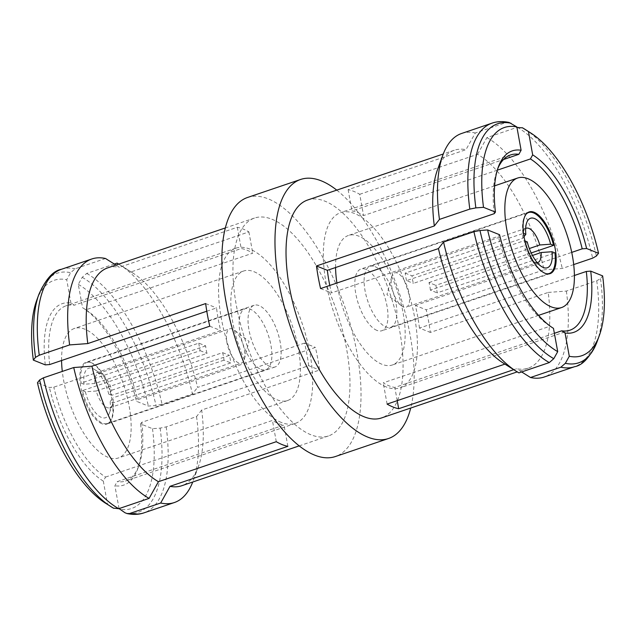 <?xml version="1.0" encoding="UTF-8"?>
<svg xmlns="http://www.w3.org/2000/svg" width="636" height="636" viewBox="0 0 636 636"><rect width="100%" height="100%" fill="white"/><g stroke="black" fill="none" stroke-linecap="round" stroke-linejoin="round"><path stroke-width="0.48" stroke-dasharray="3.18 2.39" d="M524.008 236.687L522.848 238.222L412.041 275.825A18.102 7.545 71.3 0 0 413.408 283.362L524.215 245.758L527.212 241.839M522.848 238.222A18.102 7.545 -108.7 0 1 523.555 231.25A18.102 7.545 -108.7 0 1 525.654 228.459M403.494 306.989A18.102 7.545 -108.7 0 1 401.555 305.844A18.102 7.545 -108.7 0 1 391.689 276.787A18.102 7.545 -108.7 0 1 394.598 272.884A18.102 7.545 -108.7 0 1 397.333 273.067A18.102 7.545 -108.7 0 1 408.447 290.557A18.102 7.545 -108.7 0 1 406.229 307.172A18.102 7.545 -108.7 0 1 403.494 306.989M537.261 262.644A18.102 7.545 -108.7 0 1 535.083 262.334A18.102 7.545 -108.7 0 1 533.89 261.714A18.102 7.545 -108.7 0 1 524.215 245.758M546.467 273.734A32.182 13.412 -108.7 0 1 544.408 273.178A32.182 13.412 -108.7 0 1 524.295 240.67L406.555 280.627L413.408 283.362M375.002 266.635A32.182 13.412 -108.7 0 1 394.765 297.735A32.182 13.412 -108.7 0 1 390.822 327.27A32.182 13.412 -108.7 0 1 385.965 326.952A32.182 13.412 -108.7 0 1 366.201 295.851A32.182 13.412 -108.7 0 1 370.136 266.317A32.182 13.412 -108.7 0 1 375.002 266.635M531.195 252.953L435.819 285.325A32.182 13.412 -108.7 0 1 437.194 292.862L554.926 252.905M524.931 240.925L524.295 240.67M406.555 280.627A32.182 13.412 -108.7 0 1 405.188 273.09L523.492 233.356M405.188 273.09L412.041 275.825M532.459 255.473L430.341 290.127L437.194 292.862M430.341 290.127A18.102 7.545 71.3 0 0 428.974 282.591L435.819 285.325M428.974 282.591L529.327 248.533M522.919 233.134A32.182 13.412 -108.7 0 1 526.211 214.062M205.659 345.873L94.851 383.476L84 384.263L81.074 383.095L198.806 343.138L205.659 345.873A18.102 7.545 -108.7 0 0 207.026 353.409L96.219 391.021A18.102 7.545 71.3 0 0 107.087 407.589A18.102 7.545 71.3 0 0 109.821 407.771A18.102 7.545 71.3 0 0 112.445 404.75A18.102 7.545 71.3 0 0 113.152 397.778L110.155 401.698L113.081 402.866L230.812 362.91A32.182 13.412 71.3 0 0 229.445 355.373L111.705 395.33A32.182 13.412 71.3 0 0 91.592 362.822A32.182 13.412 71.3 0 0 86.734 362.504A32.182 13.412 71.3 0 0 81.074 383.095M232.506 329.011A18.102 7.545 71.3 0 0 229.771 328.828A18.102 7.545 71.3 0 0 227.553 345.443A18.102 7.545 71.3 0 0 238.667 362.933A18.102 7.545 71.3 0 0 241.402 363.116A18.102 7.545 71.3 0 0 244.311 359.213A18.102 7.545 71.3 0 0 234.445 330.156A18.102 7.545 71.3 0 0 232.506 329.011M111.705 395.33L108.788 394.161L111.785 390.242A18.102 7.545 71.3 0 0 102.11 374.286A18.102 7.545 71.3 0 0 100.917 373.666A18.102 7.545 71.3 0 0 98.183 373.491A18.102 7.545 71.3 0 0 94.851 383.476M108.788 394.161A26.148 10.899 71.3 0 0 94.343 369.373A26.148 10.899 71.3 0 0 92.625 368.483A26.148 10.899 71.3 0 0 84 384.263M260.999 369.365A32.182 13.412 71.3 0 0 265.864 369.683A32.182 13.412 71.3 0 0 269.799 340.149A32.182 13.412 71.3 0 0 250.035 309.048A32.182 13.412 71.3 0 0 245.178 308.73A32.182 13.412 71.3 0 0 241.235 338.265A32.182 13.412 71.3 0 0 260.999 369.365M198.806 343.138A32.182 13.412 71.3 0 0 200.181 350.675L82.442 390.631A32.182 13.412 71.3 0 0 102.555 423.139A32.182 13.412 71.3 0 0 107.42 423.457A32.182 13.412 71.3 0 0 113.081 402.866M200.181 350.675L207.026 353.409M82.442 390.631L85.367 391.8L96.219 391.021M111.785 390.242L222.592 352.638A18.102 7.545 -108.7 0 1 223.959 360.175L230.812 362.91M223.959 360.175L113.152 397.778M222.592 352.638L229.445 355.373M85.367 391.8A26.148 10.899 71.3 0 0 97.642 414.918A26.148 10.899 71.3 0 0 109.281 413.376A26.148 10.899 71.3 0 0 110.155 401.698M271.858 219.205A115.052 47.954 -108.7 0 1 342.494 330.378A115.052 47.954 -108.7 0 1 328.43 435.962A115.052 47.954 -108.7 0 1 311.044 434.817A115.052 47.954 -108.7 0 1 240.408 323.645A115.052 47.954 -108.7 0 1 254.472 218.061A115.052 47.954 -108.7 0 1 271.858 219.205M115.951 265.069L119.465 267.279L237.323 227.283A115.052 47.954 -108.7 0 1 243.008 229A115.052 47.954 -108.7 0 1 248.899 231.909L131.04 271.906A115.052 47.954 -108.7 0 1 132.701 272.916A115.052 47.954 -108.7 0 1 197.565 387.419L315.424 347.423A115.052 47.954 -108.7 0 1 319.534 370.033L201.676 410.037A115.052 47.954 -108.7 0 1 198.416 466.562A115.052 47.954 -108.7 0 1 181.713 485.753M82.529 307.649L85.908 309.804L252.762 253.176A92.514 38.565 71.3 0 0 246.84 250.123A92.514 38.565 71.3 0 0 241.187 248.549L74.333 305.177L70.946 303.022L66.716 279.737L70.636 272.693L75.135 268.797L105.504 258.494M49.688 364.547A92.514 38.565 -108.7 0 1 66.001 305.829A92.514 38.565 -108.7 0 1 74.333 305.177M206.795 311.227L216.542 307.919A92.514 38.565 71.3 0 0 220.652 330.537L53.798 387.165L49.385 387.483L37.46 382.721M113.669 508.283L107.548 504.42L103.318 481.134L105.568 477.064A92.514 38.565 -108.7 0 1 53.798 387.165M105.568 477.064L272.423 420.436A92.514 38.565 71.3 0 0 278.345 423.489A92.514 38.565 71.3 0 0 284.006 425.063L117.143 481.69L114.893 485.761L119.043 508.593M281.366 422.463A92.514 38.565 -108.7 0 1 224.572 333.073A92.514 38.565 -108.7 0 1 235.884 248.175A92.514 38.565 -108.7 0 1 249.861 249.097A92.514 38.565 -108.7 0 1 306.663 338.487A92.514 38.565 -108.7 0 1 295.35 423.385A92.514 38.565 -108.7 0 1 281.366 422.463M335.577 267.518A68.386 28.509 -108.7 0 1 348.409 235.463A68.386 28.509 -108.7 0 1 358.744 236.139A68.386 28.509 -108.7 0 1 400.728 302.219A68.386 28.509 -108.7 0 1 392.364 364.985A68.386 28.509 -108.7 0 1 382.029 364.301A68.386 28.509 -108.7 0 1 336.905 283.036M552.422 327.683L550.092 326.196L383.238 382.824A92.514 38.565 71.3 0 0 389.16 385.877A92.514 38.565 71.3 0 0 394.813 387.451L554.369 333.296M550.092 326.196A92.514 38.565 -108.7 0 1 549.758 325.99A92.514 38.565 -108.7 0 1 498.322 236.298L499.538 234.708M329.79 285.453A92.514 38.565 71.3 0 0 331.459 292.926L498.322 236.298M494.212 213.68A92.514 38.565 -108.7 0 1 497.026 170.591A92.514 38.565 -108.7 0 1 497.678 168.89M509.118 122.462L505.692 122.676L475.323 132.98L465.989 149.675L348.13 189.671A115.052 47.954 -108.7 0 1 353.815 191.388A115.052 47.954 -108.7 0 1 359.714 194.298L363.577 215.564A92.514 38.565 71.3 0 0 357.655 212.511A92.514 38.565 71.3 0 0 351.994 210.937L503.529 159.509M386.139 386.903A92.514 38.565 -108.7 0 1 329.337 297.513A92.514 38.565 -108.7 0 1 340.65 212.615A92.514 38.565 -108.7 0 1 354.634 213.537A92.514 38.565 -108.7 0 1 411.428 302.927A92.514 38.565 -108.7 0 1 400.116 387.825A92.514 38.565 -108.7 0 1 386.139 386.903M307.57 200.038A115.052 47.954 -108.7 0 1 324.956 201.183A115.052 47.954 -108.7 0 1 395.592 312.356A115.052 47.954 -108.7 0 1 381.528 417.939M359.714 194.298L477.572 154.302A115.052 47.954 -108.7 0 1 544.098 269.815L426.231 309.812A115.052 47.954 -108.7 0 1 430.341 332.429L548.208 292.425A115.052 47.954 -108.7 0 1 528.246 368.149A115.052 47.954 -108.7 0 1 516.535 368.721L513.721 369.675M336.762 190.132A136.772 57.009 -108.7 0 1 410.721 408.034M247.491 197.494A136.772 57.009 -108.7 0 1 268.161 198.853A136.772 57.009 -108.7 0 1 352.137 331.014A136.772 57.009 -108.7 0 1 335.411 456.529M253.971 271.699A68.386 28.509 -108.7 0 1 295.955 337.78A68.386 28.509 -108.7 0 1 287.591 400.537A68.386 28.509 -108.7 0 1 277.256 399.861A68.386 28.509 -108.7 0 1 235.272 333.781A68.386 28.509 -108.7 0 1 243.636 271.015A68.386 28.509 -108.7 0 1 253.971 271.699M61.581 360.517A68.386 28.509 -108.7 0 1 74.404 328.454A68.386 28.509 -108.7 0 1 84.739 329.138A68.386 28.509 -108.7 0 1 126.723 395.218A68.386 28.509 -108.7 0 1 118.36 457.976A68.386 28.509 -108.7 0 1 108.033 457.292A68.386 28.509 -108.7 0 1 62.288 371.424M101.935 423.751A32.587 13.579 -108.7 0 1 81.925 392.261A32.587 13.579 -108.7 0 1 85.908 362.361A32.587 13.579 -108.7 0 1 90.837 362.687A32.587 13.579 -108.7 0 1 110.839 394.169A32.587 13.579 -108.7 0 1 106.856 424.069A32.587 13.579 -108.7 0 1 101.935 423.751M270.149 366.654A32.587 13.579 -108.7 0 1 250.147 335.172A32.587 13.579 -108.7 0 1 254.13 305.264A32.587 13.579 -108.7 0 1 259.051 305.59A32.587 13.579 -108.7 0 1 279.061 337.08A32.587 13.579 -108.7 0 1 275.07 366.98A32.587 13.579 -108.7 0 1 270.149 366.654M376.949 330.41A32.587 13.579 -108.7 0 1 356.939 298.92A32.587 13.579 -108.7 0 1 360.93 269.02A32.587 13.579 -108.7 0 1 365.851 269.346A32.587 13.579 -108.7 0 1 385.853 300.828A32.587 13.579 -108.7 0 1 381.87 330.736A32.587 13.579 -108.7 0 1 376.949 330.41M131.04 271.906L118.701 264.139M114.329 264.051L86.711 273.424L82.211 277.32L78.292 284.364L82.529 307.641A95.813 39.933 -108.7 0 1 83.085 307.999A95.813 39.933 -108.7 0 1 136.462 401.292L148.379 406.054L156.027 405.498L162.077 404.289L192.438 393.978L197.565 387.419M248.899 231.909L252.762 253.176M237.323 227.283L241.187 248.549M205.659 303.571L216.542 307.919M209.769 326.189L220.652 330.537M276.286 441.702L272.423 420.436M287.87 446.329L284.006 425.063M477.572 154.302L486.898 137.607L516.957 127.407M497.288 170.186L363.577 215.564M348.13 189.671L351.994 210.937M320.576 288.577L331.459 292.926M504.92 364.11L518.92 372.879M387.101 404.091L383.238 382.824M397.214 400.664L394.813 387.451M521.671 371.949L516.535 368.721M201.676 410.037L196.548 416.596L166.187 426.899L160.137 428.115L152.489 428.672L140.564 423.91L141.788 422.32L308.651 365.684L319.534 370.033M308.651 365.684A92.514 38.565 71.3 0 0 304.541 343.074L315.424 347.423M304.541 343.074L137.678 399.702L136.462 401.292M548.208 292.425L566.374 291.081L596.735 280.778L600.503 278.655L602.65 275.889M574.419 275.483L419.458 328.081L430.341 332.429M419.458 328.081A92.514 38.565 71.3 0 0 415.348 305.463L426.231 309.812M573.712 264.576L562.264 268.464L544.098 269.815M415.348 305.463L571.74 252.389M504.96 364.094A115.052 47.954 -108.7 0 1 503.299 363.084M437.584 169.438A115.052 47.954 -108.7 0 1 454.287 150.247A115.052 47.954 -108.7 0 1 465.989 149.675M486.898 137.607A128.583 53.599 -108.7 0 1 562.264 268.464M566.374 291.081A128.583 53.599 -108.7 0 1 544.233 377.005M461.585 133.481A128.583 53.599 -108.7 0 1 475.323 132.98M141.788 422.32A92.514 38.565 -108.7 0 1 138.974 465.409A92.514 38.565 -108.7 0 1 125.467 481.039A92.514 38.565 -108.7 0 1 117.143 481.69M85.908 309.804A92.514 38.565 -108.7 0 1 86.242 310.01A92.514 38.565 -108.7 0 1 137.678 399.702M140.564 423.91A95.813 39.933 -108.7 0 1 137.702 468.923A95.813 39.933 -108.7 0 1 114.893 485.761M103.318 481.134A95.813 39.933 -108.7 0 1 49.385 387.483M45.275 364.873A95.813 39.933 -108.7 0 1 70.946 303.022M152.489 428.672A120.506 50.228 -108.7 0 1 119.123 509.046M107.548 504.42A120.506 50.228 -108.7 0 1 105.385 503.108M78.292 284.364A120.506 50.228 -108.7 0 1 148.379 406.054M36.634 300.542A120.506 50.228 -108.7 0 1 66.716 279.737M196.548 416.596A128.583 53.599 -108.7 0 1 193.09 481.062A128.583 53.599 -108.7 0 1 192.732 482.016M118.773 264.115A128.583 53.599 -108.7 0 1 119.64 264.656A128.583 53.599 -108.7 0 1 192.438 393.978M107.754 267.851A115.052 47.954 -108.7 0 1 119.465 267.279M517.267 127.295A128.583 53.599 -108.7 0 1 592.625 258.16M525.129 129.394A126.214 52.613 -108.7 0 1 596.393 256.038M596.735 280.778A128.583 53.599 -108.7 0 1 574.602 366.702M491.954 123.169A128.583 53.599 -108.7 0 1 505.692 122.676M600.503 278.655A126.214 52.613 -108.7 0 1 597.14 341.564M160.137 428.115A126.214 52.613 -108.7 0 1 124.998 512.759M82.211 277.32A126.214 52.613 -108.7 0 1 156.027 405.498M38.86 294.436A126.214 52.613 -108.7 0 1 70.636 272.693M166.187 426.899A128.583 53.599 -108.7 0 1 144.046 512.831M86.711 273.424A128.583 53.599 -108.7 0 1 162.077 404.289M61.398 269.298A128.583 53.599 -108.7 0 1 75.135 268.797M526.179 228.229L394.598 272.884M547.946 273.941L390.822 327.27M391.689 276.787L386.95 294.603L401.555 305.844M523.555 231.25L526.719 222.624M533.89 261.714L541.657 266.627M527.26 212.996L370.136 266.317M537.817 262.509L406.229 307.172M98.183 373.491L229.771 328.828M102.11 374.286L94.343 369.373M107.42 423.457L265.864 369.683M244.311 359.213L249.05 341.397L234.445 330.156M86.734 362.504L245.178 308.73M109.821 407.771L241.402 363.116M112.445 404.75L109.281 413.376M328.43 435.962L299.238 445.868M235.884 248.175L66.001 305.829M538.573 315.361L392.364 364.985M510.533 154.961L340.65 212.615M528.246 368.149L517.227 371.885M287.591 400.537L118.36 457.976M254.13 305.264L85.908 362.361M529.144 211.931L360.93 269.02M550.092 273.639L381.87 330.736M275.07 366.98L106.856 424.069M243.636 271.015L74.404 328.454M454.287 150.247L443.268 153.984M569.999 330.171L400.116 387.825M494.617 185.839L348.409 235.463M549.758 325.99L552.915 328.001M497.026 170.591L498.298 167.077M295.35 423.385L125.467 481.039M138.974 465.409L137.702 468.923M86.242 310.01L83.085 307.999M198.416 466.562L193.09 481.062M132.701 272.916L119.64 264.656M254.472 218.061L225.279 227.966"/><path stroke-width="0.95" d="M525.654 228.459A18.102 7.545 -108.7 0 1 526.179 228.229A18.102 7.545 -108.7 0 1 528.913 228.411A18.102 7.545 -108.7 0 1 539.781 244.979L550.633 244.2L553.558 245.369L531.195 252.953M537.261 262.644A18.102 7.545 -108.7 0 0 537.817 262.509A18.102 7.545 -108.7 0 0 541.149 252.524L552 251.737L554.926 252.905A32.182 13.412 -108.7 0 1 549.265 273.496A32.182 13.412 -108.7 0 1 546.467 273.734M526.211 214.062A32.182 13.412 -108.7 0 1 528.58 212.543A32.182 13.412 -108.7 0 1 533.445 212.861A32.182 13.412 -108.7 0 1 553.558 245.369M552 251.737A26.148 10.899 -108.7 0 1 543.375 267.518A26.148 10.899 -108.7 0 1 541.657 266.627A26.148 10.899 -108.7 0 1 527.212 241.839L524.931 240.925M523.492 233.356L525.845 234.302L524.008 236.687M541.149 252.524L532.459 255.473M529.327 248.533L539.781 244.979M525.845 234.302A26.148 10.899 -108.7 0 1 526.719 222.624A26.148 10.899 -108.7 0 1 538.358 221.082A26.148 10.899 -108.7 0 1 550.633 244.2M299.238 445.868L181.713 485.753A115.052 47.954 -108.7 0 1 170.011 486.325L287.87 446.329A115.052 47.954 -108.7 0 1 282.185 444.612A115.052 47.954 -108.7 0 1 276.286 441.702L158.428 481.698L149.102 498.393L118.733 508.705L113.423 508.14A126.214 52.613 -108.7 0 1 110.871 506.606A126.214 52.613 -108.7 0 1 39.607 379.962L43.375 377.84L73.736 367.536L91.902 366.185L209.769 326.189A115.052 47.954 -108.7 0 1 205.659 303.571L87.792 343.575L69.626 344.919L39.265 355.222L35.497 357.345L33.35 360.111L45.275 364.873L49.688 364.547L206.795 311.227M527.967 178.708A68.386 28.509 -108.7 0 1 569.959 244.788A68.386 28.509 -108.7 0 1 561.596 307.546A68.386 28.509 -108.7 0 1 551.261 306.862A68.386 28.509 -108.7 0 1 509.277 240.782A68.386 28.509 -108.7 0 1 517.64 178.024A68.386 28.509 -108.7 0 1 527.967 178.708M438.435 248.581A115.052 47.954 -108.7 0 0 503.299 363.084L516.36 371.345A128.583 53.599 -108.7 0 0 518.92 372.879L549.289 362.576L553.789 358.68L557.708 351.636L553.471 328.359A95.813 39.933 -108.7 0 1 552.915 328.001A95.813 39.933 -108.7 0 1 499.538 234.708L487.621 229.946L479.973 230.502L473.923 231.711L443.562 242.022L438.435 248.581L320.576 288.577A115.052 47.954 -108.7 0 1 316.466 265.967L434.324 225.963L439.452 219.404L469.813 209.101L475.863 207.885L483.511 207.328L495.436 212.09L494.212 213.68L327.349 270.316A92.514 38.565 71.3 0 0 329.79 285.453M497.678 168.89A92.514 38.565 -108.7 0 1 510.533 154.961A92.514 38.565 -108.7 0 1 518.857 154.31L521.107 150.239L516.877 126.954L509.118 122.462C502.79 121.134 497.066 121.373 491.954 123.169L461.585 133.481A128.583 53.599 -108.7 0 0 442.91 154.938A128.583 53.599 -108.7 0 0 439.452 219.404M503.529 159.509L518.857 154.31M513.721 369.675L398.677 408.717A115.052 47.954 -108.7 0 1 392.992 407A115.052 47.954 -108.7 0 1 387.101 404.091L504.92 364.11M517.227 371.885L381.528 417.939A115.052 47.954 -108.7 0 1 364.142 416.795A115.052 47.954 -108.7 0 1 293.506 305.622A115.052 47.954 -108.7 0 1 307.57 200.038L443.268 153.984M410.721 408.034A136.772 57.009 -108.7 0 1 388.509 438.506A136.772 57.009 -108.7 0 1 367.839 437.147A136.772 57.009 -108.7 0 1 283.863 304.986A136.772 57.009 -108.7 0 1 300.59 179.471A136.772 57.009 -108.7 0 1 321.26 180.839A136.772 57.009 -108.7 0 1 336.762 190.132M388.509 438.506L335.411 456.529A136.772 57.009 -108.7 0 1 314.74 455.161A136.772 57.009 -108.7 0 1 230.765 323.009A136.772 57.009 -108.7 0 1 247.491 197.494L300.59 179.471M545.163 273.313A32.587 13.579 -108.7 0 1 525.161 241.831A32.587 13.579 -108.7 0 1 529.144 211.931A32.587 13.579 -108.7 0 1 534.065 212.249A32.587 13.579 -108.7 0 1 554.075 243.739A32.587 13.579 -108.7 0 1 550.092 273.639A32.587 13.579 -108.7 0 1 545.163 273.313M118.701 264.139L117.08 263.121L114.329 264.051M69.626 344.919A128.583 53.599 -108.7 0 1 91.767 258.995A128.583 53.599 -108.7 0 1 105.504 258.494L115.951 265.069M113.669 508.283L105.385 503.108A120.506 50.228 -108.7 0 1 37.46 382.721L39.607 379.962M119.043 508.593L124.998 512.759L127.152 513.594L129.513 513.546L160.677 503.02L170.011 486.325M516.957 127.407L522.577 127.86L528.452 131.58L532.682 154.866L530.432 158.936L497.288 170.186M522.331 127.717L522.577 127.86A126.214 52.613 -108.7 0 1 525.129 129.394L522.331 127.717M316.466 265.967L327.349 270.316M553.471 328.351L552.422 327.683M398.677 408.717L397.214 400.664M554.369 333.296L561.668 330.823L565.054 332.978L569.284 356.263L565.364 363.307L560.865 367.203L530.496 377.506L521.671 371.949M569.284 356.263A120.506 50.228 -108.7 0 0 599.366 335.458A120.506 50.228 -108.7 0 0 602.65 275.889L590.725 271.127L586.312 271.453L574.419 275.483M571.74 252.389L582.202 248.835L586.615 248.517L598.54 253.279L596.393 256.038L592.625 258.16L573.712 264.576M62.288 371.424A68.386 28.509 -108.7 0 1 61.581 360.517M434.324 225.963A115.052 47.954 -108.7 0 1 437.584 169.438L442.91 154.938M528.452 131.58A120.506 50.228 -108.7 0 1 530.615 132.892A120.506 50.228 -108.7 0 1 598.54 253.279M532.682 154.866A95.813 39.933 -108.7 0 1 586.615 248.517M530.432 158.936A92.514 38.565 -108.7 0 1 582.202 248.835M586.312 271.453A92.514 38.565 -108.7 0 1 569.999 330.171A92.514 38.565 -108.7 0 1 561.668 330.823M336.905 283.036A68.386 28.509 -108.7 0 1 335.577 267.518M599.366 335.458L597.14 341.564C590.216 356.955 582.703 365.334 574.602 366.702L544.233 377.005A128.583 53.599 -108.7 0 1 530.496 377.506M516.36 371.345A128.583 53.599 -108.7 0 1 443.562 242.022M557.708 351.636A120.506 50.228 -108.7 0 1 487.621 229.946M483.511 207.328A120.506 50.228 -108.7 0 1 516.877 126.954M590.725 271.127A95.813 39.933 -108.7 0 1 565.054 332.978M495.436 212.09A95.813 39.933 -108.7 0 1 498.298 167.077A95.813 39.933 -108.7 0 1 521.107 150.239M33.35 360.111A120.506 50.228 -108.7 0 1 36.634 300.542L38.86 294.436C45.784 279.045 53.297 270.666 61.398 269.298A128.583 53.599 -108.7 0 0 39.265 355.222M192.732 482.016A128.583 53.599 -108.7 0 1 174.415 502.52A128.583 53.599 -108.7 0 1 160.677 503.02M149.102 498.393A128.583 53.599 -108.7 0 1 73.736 367.536M117.08 263.121A128.583 53.599 -108.7 0 1 118.773 264.115M158.428 481.698A115.052 47.954 -108.7 0 1 91.902 366.185M87.792 343.575A115.052 47.954 -108.7 0 1 107.754 267.851L225.279 227.966M574.602 366.702A128.583 53.599 -108.7 0 1 560.865 367.203M549.289 362.576A128.583 53.599 -108.7 0 1 473.923 231.711M469.813 209.101A128.583 53.599 -108.7 0 1 491.954 123.169M597.14 341.564A126.214 52.613 -108.7 0 1 565.364 363.307M553.789 358.68A126.214 52.613 -108.7 0 1 479.973 230.502M475.863 207.885A126.214 52.613 -108.7 0 1 511.002 123.241M35.497 357.345A126.214 52.613 -108.7 0 1 38.86 294.436M126.882 513.538C133.21 514.866 138.934 514.627 144.046 512.831A128.583 53.599 -108.7 0 1 130.308 513.324M118.733 508.705A128.583 53.599 -108.7 0 1 43.375 377.84M549.265 273.496L547.946 273.941M528.58 212.543L527.26 212.996M561.596 307.546L538.573 315.361M530.615 132.892L525.129 129.394M517.64 178.024L494.617 185.839M174.415 502.52L144.046 512.831M91.767 258.995L61.398 269.298"/></g></svg>
